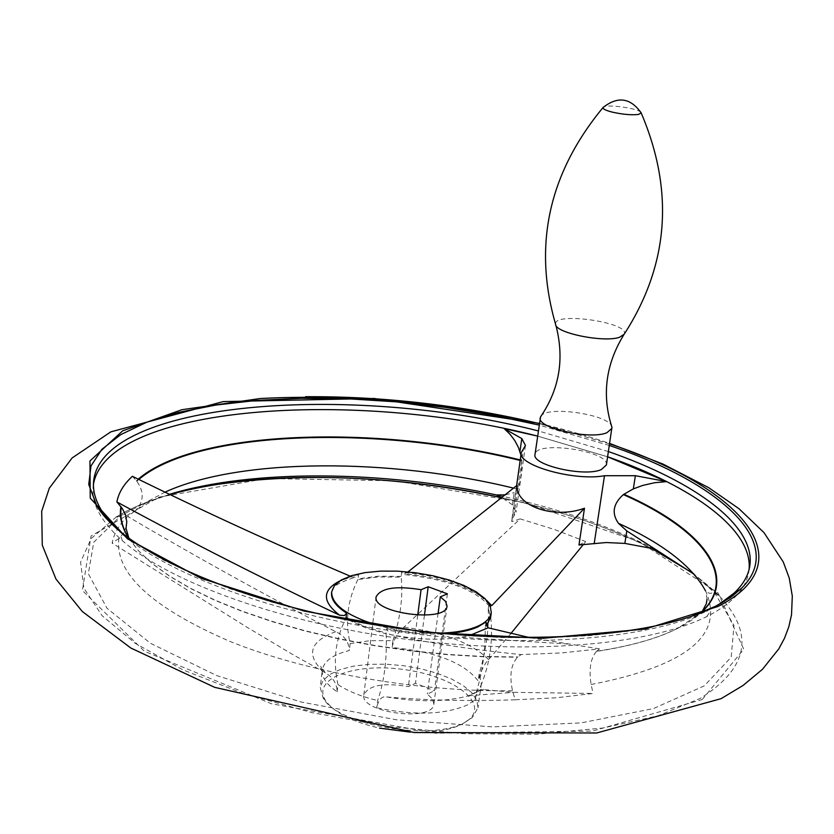 <?xml version="1.0" encoding="UTF-8"?>
<svg xmlns="http://www.w3.org/2000/svg" width="834" height="834" viewBox="0 0 834 834"><rect width="100%" height="100%" fill="white"/><g stroke="black" fill="none" stroke-linecap="round" stroke-linejoin="round"><path stroke-width="0.63" stroke-dasharray="4.17 3.13" d="M169.896 494.197L142.489 504.216L120.763 515.714L93.762 542.215L88.331 573.719L106.992 608.267L150.422 643.264L216.757 675.592L301.189 702.03L396.213 719.752L492.613 726.894L580.996 722.901L653.387 708.587L704.313 685.85L731.178 657.213L733.983 625.364L714.644 592.849L694.096 574.23M170.428 494.447C149.025 500.473 130.98 507.969 116.28 516.955L91.187 538.503L80.564 562.116L83.9 588.199L102.123 615.732L135.379 643.431L182.886 669.838L242.809 693.408L312.208 712.674L387.299 726.393L463.694 733.701L536.908 734.201L602.826 728.04L658.047 715.801L700.174 698.433C748.067 668.482 754.749 634.611 720.201 596.831L693.523 573.573M651.125 548.178C608.591 527.036 558.843 510.22 501.891 497.742M654.137 548.928C610.071 525.983 557.477 507.989 496.366 494.927M702.176 699.549L743.772 649.238L718.137 593.026L639.136 541.746L525.18 502.798L394.951 480.801L266.588 478.528L158.731 497.2L91.062 535.991L82.399 590.503L144.334 651.218L271.519 703.771L435.598 733.211L592.588 731.064L702.176 699.549M609.591 443.865L539.41 423.62L566.422 430.594M447.41 593.85L434.399 690.76L415.478 683.307L408.379 686.601C383.515 682.462 368.659 685.225 363.822 694.878C359.652 712.768 433.346 722.338 433.878 703.979L432.512 699.007L427.331 694.096L434.399 690.76M424.454 615.221L415.478 683.307M438.121 613.199L427.331 694.096M417.73 615.169L408.379 686.601M348.883 620.152L365.657 627.804L386.173 633.871L386.778 628.565L389.561 634.424C429.625 643.108 473.472 649.822 521.104 654.575L561.98 652.897L599.469 648.883L596.425 651.458C646.694 643.619 681.493 630.744 700.852 612.823M515.183 699.789C468.812 701.311 425.955 700.362 386.601 696.932C381.816 695.963 378.511 699.58 376.697 707.764C413.883 715.687 443.99 714.811 467.019 705.137L475.046 699.851C476.277 693.461 478.403 689.968 481.437 689.364L513.598 692.345L593.12 693.461L555.819 697.829L515.183 699.789L512.514 690.74C509.261 675.54 510.971 664.364 517.622 657.213L521.104 654.575M386.173 633.871C387.059 659.631 384.203 681.858 377.614 700.55L376.697 707.764M126.476 525.847L123.859 532.884L118.876 538.472C114.602 573.25 151.673 607.579 230.09 641.471C307.35 672.59 418.032 692.095 512.514 690.74M128.999 538.556L138.778 551.097L152.361 563.732L169.677 576.263L190.6 588.523L214.901 600.313L242.287 611.437L272.405 621.705L304.827 630.942L339.042 638.99L374.539 645.683L410.735 650.927L447.034 654.627L482.865 656.733L517.622 657.213M165.299 492.008L148.025 501.234L127.675 516.454C196.751 557.227 266.098 595.643 335.716 631.682C344.369 635.591 348.904 641.867 349.31 650.51C332.849 654.659 323.842 661.164 322.299 670.046C321.58 677.291 326.521 684.537 337.124 691.793C336.957 683.682 332.995 677.333 325.26 672.757L292.453 654.356L247.052 627.272L112.11 543.111C113.893 533.823 118.772 525.243 126.758 517.351L123.213 516.121L125.058 513.077M134.399 511.69C143.875 502.558 144.678 492.404 136.818 481.239L132.398 476.297M357.88 579.567C347.559 600.199 344.984 621.538 350.165 643.577L370.15 640.668L392.918 640.658C400.435 617.89 403.176 596.706 401.144 577.128L378.083 576.951L357.88 579.567L358.641 574.553L355.117 577.191L351.76 576.794L339.459 581.121M350.165 643.577L349.31 650.51M93.45 484.293L93.074 487.192C91.5 504.059 101.268 521.907 122.389 540.703C170.011 582.653 282.528 623.217 406.658 639.334C530.789 655.461 649.936 644.984 706.69 616.587L708.295 615.784C732.513 603.17 745.971 588.689 748.692 572.343L749.078 569.445M607.632 456.792L537.628 436.109L607.632 456.803M516.621 485.669L511.805 519.832L516.027 512.191L512.462 504.82L514.182 492.602L517.82 489.172C520.406 482.625 521.698 473.17 521.698 460.816L520.916 455.156M512.462 504.82L501.932 497.7M505.383 494.875L514.182 492.602M609.352 445.471L539.202 425.111M136.953 544.175L163.214 559.875L194.697 574.949L230.893 589.085L271.165 601.939L314.72 613.199L360.622 622.581L407.878 629.879L455.437 634.903L502.214 637.551L547.198 637.791L589.419 635.654L628.033 631.234L662.321 624.697L691.72 616.232M114.362 526.577C155.77 569.789 268.517 613.522 397.307 631.609C526.077 649.738 651.635 639.386 709.307 609.79L719.054 604.379M608.424 451.569L538.368 430.938M392.918 640.658L392.032 647.538C393.992 638.844 397.943 632.057 403.906 627.189L520.166 518.894L511.847 521.677L516.965 485.388M578.973 544.988L585.708 541.558L554.329 529.465L520.166 518.894M585.708 541.558L583.018 544.904M510.596 633.85L485.722 663.02L480.707 672.121L478.184 680.93C464.027 662.644 435.317 651.51 392.032 647.538M517.82 489.172L513.608 488.14M127.675 516.454L126.758 517.351M118.876 538.472L112.11 543.111M596.425 651.458C590.545 658.401 588.773 669.421 591.097 684.505L593.12 693.461M591.097 684.505C686.309 666.043 724.631 635.227 706.085 592.046L705.512 590.868C703.917 589.648 710.161 595.372 712.163 592.62L711.162 589.2M408.003 571.895L403.552 574.501L401.696 572.155L401.144 577.128M490.673 617.004L488.286 608.601L488.88 604.296L489.391 606.308L491.747 605.661M488.244 609.341C489.11 629.003 486.076 650.53 479.164 673.945L478.184 680.93M511.805 519.832L511.847 521.677M606.391 464.997C610.019 451.017 535.501 440.05 535.011 454.467M599.469 648.883L530.351 637.76M475.046 699.851L476.037 692.752L480.801 685.861L481.364 683.536L479.164 673.945M464.601 722.598L472.398 717.428L477.955 707.826L476.912 700.362L471.877 692.793L463.162 685.517L451.267 678.866L436.828 673.174L420.555 668.701L403.239 665.657L385.725 664.177L368.847 664.344L353.428 666.158L340.23 669.546L329.941 674.362L323.133 680.388L320.225 687.341L323.144 698.048C337.436 725.121 431.241 741.551 464.601 722.598M337.124 691.793L337.999 684.631C348.091 691.24 361.299 696.546 377.614 700.55M337.999 684.631C332.808 661.769 335.258 640.053 345.37 619.474M376.52 625.041C397.088 630.921 418.063 633.642 439.445 633.214M485.899 622.028L485.242 627.251L486.545 626.032M410.224 732.116C432.033 732.93 449.213 730.334 461.765 724.339L469.292 719.356C488.849 701.957 451.892 675.415 402.749 669.389C353.699 662.665 311.197 678.886 325.667 700.706C334.205 712.632 352.156 721.775 379.501 728.134M521.698 460.816L520.176 460.451M138.903 479.404L136.818 481.239M476.037 692.752C482.188 674.299 485.252 652.469 485.242 627.251M611.937 427.289C611.374 414.571 544.685 404.813 540.557 416.823M623.676 335.007L624.207 334.205C630.598 322.539 552.775 311.291 555.59 324.27L555.6 324.311M351.416 620.642L367.283 627.512L386.205 633.016M596.706 651.208C630.692 646.089 657.849 638.385 678.178 628.096L701.154 612.698M128.728 538.357L138.58 550.899L152.226 563.534L169.615 576.075L190.59 588.335L214.943 600.115L242.381 611.239L272.541 621.497L304.994 630.733L339.261 638.761L374.779 645.453L410.995 650.697L447.326 654.388L483.167 656.483L517.945 656.952M521.657 460.285L520.239 459.941M138.288 479.123L136.411 480.78M488.516 659.486C471.836 643.077 443.636 632.318 403.906 627.189M335.716 631.682C309.873 641.283 305.692 654.575 323.196 671.568M386.601 696.932C418.272 702.374 445.564 701.988 468.479 695.785L483.762 689.291M486.493 600.219C468.416 586.312 441.363 577.503 405.345 573.802M513.921 515.985L523.377 449.015M389.561 634.424C415.613 639.647 439.508 640.595 461.265 637.27L469.167 635.675M358.641 574.553C342.076 578.285 333.047 584.321 331.567 592.64C334.653 590.305 324.812 587.376 355.117 577.191M386.778 628.565C406.7 633.079 426.153 634.82 445.137 633.757M488.88 604.296C474.431 587 445.366 576.284 401.696 572.155M485.294 626.397L486.316 625.469M480.801 685.861C489.975 663.645 493.269 640.522 490.663 616.493L488.286 608.601M401.154 576.388L378.219 576.221L358.12 578.817M640.908 112.361C638.375 108.347 607.016 103.948 603.441 107.117M120.763 515.714L114.362 518.154M714.644 592.849L720.201 596.831M718.668 595.184C674.279 552.535 602.012 520.062 501.849 497.773M216.632 484.512C174.577 491.122 141.123 501.943 116.28 516.955M539.442 423.38C565.348 429.625 588.752 436.307 609.664 443.417M433.878 703.979L447.034 606.047M363.822 694.878L376.113 596.842M122.389 540.703L120.742 536.314L124.558 535.167M706.69 616.587L709.411 612.761L706.106 610.676M93.596 481.395L93.074 487.192M749.683 566.609L748.692 572.343M481.437 689.364L468.479 695.785L513.598 692.335M389.405 634.372C415.436 639.615 439.382 640.575 461.265 637.27L567.693 644.015M489.391 606.308C475.703 589.826 447.097 579.223 403.552 574.501M325.26 672.757L320.704 666.324L322.299 670.046L320.225 687.341M481.364 683.536L477.955 707.826M707.034 599.344L706.085 592.046M469.292 719.356L472.398 717.428M325.667 700.706L323.144 698.048M555.59 324.27L555.861 325.187M525.451 445.481L516.027 512.191"/><path stroke-width="1.25" d="M653.992 548.845L624.864 543.403L626.803 530.935L694.096 574.23M501.932 497.7L496.355 494.906C382.191 470.449 252.775 469.031 169.896 494.197M501.891 497.742L497.429 496.772C383.765 472.43 255.319 470.459 170.428 494.447M693.523 573.573L651.125 548.178M305.515 396.703C383.64 396.254 461.609 405.23 539.41 423.62C447.17 402.874 348.351 393.867 260.364 398.516L181.916 409.702L122.671 430.834L89.957 460.973L90.228 498.106L127.435 538.795L200.984 578.275L304.076 611.061L423.703 632.141L542.955 638.291L645.162 629.044L717.834 606.547C807.948 561.199 739.591 486.743 609.591 443.865M438.121 613.199L440.31 596.852L447.41 593.85L428.196 586.75L424.454 615.221M428.196 586.75L421.066 589.711L417.73 615.169M440.31 596.852L445.596 601.439L447.034 606.047C446.722 623.008 372.089 613.324 376.113 596.842C380.898 587.98 395.879 585.604 421.066 589.711M351.093 576.544C278.076 545.467 205.174 512.055 132.398 476.297C123.859 484.085 118.678 492.633 116.875 501.932C190.204 541.746 264.461 579.515 339.647 615.221L344.39 615.534L346.715 613.199L345.933 618.39L348.883 620.152M116.875 501.932L122.212 508.375L125.538 514.797L126.778 521.719L126.038 528.329L128.999 538.556M121.316 507.197C119.7 516.653 121.931 526.567 128.019 536.96M749.078 569.445C752.789 529.83 693.335 486.754 607.632 456.792M520.916 455.156L518.519 447.649L514.828 440.633L510.033 434.274L504.153 428.593L537.628 436.109C351.854 388.321 107.065 405.626 93.45 484.293M607.632 456.803L666.762 481.614L654.763 482.698L642.764 485.419L633.34 488.88L623.352 494.593C613.094 503.799 611.458 513.369 618.453 523.304L626.803 530.935M496.48 494.937L505.383 494.875M691.72 616.232L715.082 606.454L721.473 603.034L732.659 595.799L741.687 588.106C787.452 542.767 720.222 482.917 609.352 445.471M539.202 425.111L492.55 415.103L444.574 407.294L396.16 401.832L348.174 398.798L301.522 398.287L257.112 400.362L215.86 405.053L178.747 412.361L146.742 422.244L120.815 434.597L101.936 449.255L90.979 465.987L88.748 484.45L96.807 505.842C104.657 518.529 118.042 531.3 136.953 544.175M719.054 604.379L734.243 592.984C742.958 584.686 748.108 575.898 749.683 566.609C756.584 526.483 696.327 482.156 608.424 451.569M538.368 430.938C350.082 382.545 101.352 400.966 93.596 481.395C92.741 490.778 95.472 500.588 101.779 510.846L114.362 526.577M583.018 544.904L510.596 633.85M513.608 488.14C390.145 457.866 240.515 457.741 165.299 492.008M705.512 590.868C692.168 566.255 663.145 543.737 618.453 523.304M486.493 600.219L491.747 605.661L584.478 508.229C554.162 519.426 515.61 506.092 516.965 485.388L408.003 571.895M624.864 543.403L606.182 542.538L578.973 544.988L584.478 508.229M519.978 451.444L521.792 438.559L525.451 445.481L521.281 452.591C517.195 465.226 574.543 481.406 604.483 475.724L635.383 475.703L666.762 481.614M555.861 325.187C564.618 358.599 559.51 389.144 540.557 416.823L535.011 454.467C531.508 465.08 584.342 477.257 601.283 469.605L606.391 464.997L611.937 427.289C601.71 395.316 605.62 364.562 623.676 335.007M521.792 438.559L504.153 428.593M530.351 637.76L488.099 627.814L485.899 622.028L477.861 626.918C469.573 630.587 458.658 632.86 445.137 633.757M345.37 619.474L345.933 618.39M439.445 633.214C455.552 632.693 468.395 630.337 477.976 626.125C486.045 622.425 490.486 617.921 491.289 612.594L490.152 605.672L484.971 598.614L476.078 591.775L463.985 585.489L449.328 580.057L432.836 575.731L415.311 572.718L397.599 571.154L380.544 571.123L364.99 572.624L351.687 575.616L341.346 579.953L334.528 585.458L331.661 591.859C331.515 604.41 346.464 615.471 376.52 625.041M379.501 728.134L410.224 732.116M520.176 460.451C376.395 424.819 196.313 430.24 138.903 479.404M700.852 612.823L702.197 611.541C738.987 575.679 700.591 528.6 623.352 494.593M633.34 488.88L635.383 475.703M540.234 417.824C536.783 428.019 589.899 440.018 606.85 432.752L611.947 428.353M640.908 112.361L641.179 112.924C630.431 97.724 617.702 95.941 603.013 107.576C548.657 173.316 532.843 245.561 555.6 324.311C555.069 332.954 604.097 342.93 619.568 337.249L624.186 334.236C668.826 264.962 674.487 191.195 641.179 112.934L638.563 114.425C631.651 115.238 622.883 114.466 612.26 112.11C605.828 110.463 602.753 108.952 603.013 107.576L603.441 107.117M346.173 617.619L351.416 620.642M120.909 506.707C119.262 516.256 121.545 526.285 127.758 536.794L128.728 538.357M520.239 459.941C376.092 424.245 195.542 429.739 138.288 479.123M701.154 612.698L702.489 611.437C739.643 575.543 701.279 528.329 623.884 494.239M339.459 581.121C322.028 590.347 322.101 601.721 339.647 615.221M594.173 543.737L604.483 475.724M469.167 635.675L488.099 627.814M331.661 591.859L331.567 592.64C330.9 599.427 335.946 606.287 346.715 613.199M486.316 625.469L490.58 617.713L491.289 612.594M486.545 626.032L490.673 617.004M501.849 497.773C400.341 476.35 305.265 471.929 216.632 484.512M609.664 443.417L663.134 464.131L708.639 487.64L738.882 508.625L763.965 532.582L783.293 562.012L789.245 578.098L792.3 596.049L791.529 614.783L788.828 626.741L784.554 638.114L778.852 648.8L762.484 669.295L742.99 685.506L721.056 698.673L596.675 732.982L414.071 732.544L214.682 687.352L130.865 648.049L82.326 611.52L55.993 579.119L42.284 545.196L41.7 511.242L49.331 488.151L72.11 457.97L110.807 431.866L223.178 401.602L374.122 398.475L539.442 423.38M124.558 535.167L127.758 536.794M702.489 611.437L706.106 610.676M741.687 588.106L730.48 597.446L715.76 606.172C654.096 638.354 510.898 647.747 371.203 624.166C231.456 600.866 120.221 548.97 95.827 504.226M734.243 592.984L740.331 589.429M101.779 510.846L96.807 505.842M521.281 452.591L516.621 485.669M702.197 611.541L706.325 603.701L707.034 599.344"/></g></svg>

